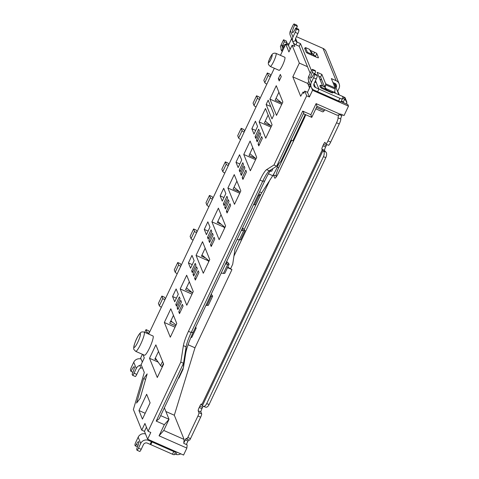 <?xml version="1.0" encoding="UTF-8"?>
<svg xmlns="http://www.w3.org/2000/svg" width="479" height="479" viewBox="0 0 479 479"><rect width="100%" height="100%" fill="white"/><g stroke="black" fill="none" stroke-linecap="round" stroke-linejoin="round"><path stroke-width="0.72" d="M230.621 268.677L232.716 264.24L234.991 249.026L239.272 239.973M244.272 229.399L260.582 194.899A4.509 0.736 113.8 0 1 261.738 192.762L272.737 175.691A15.023 2.455 -66.2 0 0 278.634 163.944M320.421 85.741L319.762 85.687L320.529 87.561L322.008 88.477L331.498 92.663L332.731 92.992L332.408 92.124L333.641 92.453L342.455 96.345A6.011 5.856 158 0 1 345.491 99.452L346.377 101.65A6.011 5.856 -22 0 0 344.617 99.303L343.377 98.62A3.006 0.467 25.3 0 0 342.234 98.476A3.006 0.467 25.3 0 0 342.24 98.56L342.365 98.878A3.006 0.467 -154.7 0 1 342.371 98.961L341.102 101.65A3.006 0.467 25.3 0 1 338.641 100.991L314.236 90.22A6.011 5.856 -22 0 1 311.2 87.106L308.662 80.837A6.011 5.856 158 0 1 308.811 76.191L311.033 71.497A3.006 0.491 113.8 0 1 312.5 69.371A3.006 0.491 113.8 0 1 312.553 69.437L312.799 70.036A3.006 0.491 113.8 0 1 312.164 72.479A6.61 1.078 -66.2 0 0 310.775 77.849A6.61 1.078 -66.2 0 0 310.901 77.993A6.61 1.078 -66.2 0 0 313.224 75.095A3.006 0.491 113.8 0 1 314.284 73.784A3.006 0.491 113.8 0 1 314.338 73.85L314.583 74.449A3.006 0.491 113.8 0 1 313.565 77.76L316.278 78.957L314.056 83.651A3.006 2.928 158 0 0 315.505 87.531L318.894 89.028L316.356 82.765L314.805 82.077M316.278 78.957A3.006 0.491 -66.2 0 0 317.296 75.646L317.05 75.041A3.006 0.491 -66.2 0 0 316.996 74.981L314.284 73.784M314.751 73.988A6.61 1.078 113.8 0 1 314.877 73.676A3.006 0.491 -66.2 0 0 315.511 71.233L315.266 70.635A3.006 0.491 -66.2 0 0 315.212 70.569L312.5 69.371M311.2 87.106A6.011 5.856 -22 0 1 311.35 82.454L313.565 77.76M315.487 80.628L318.894 89.028L317.625 91.717L318.894 89.028L339.91 98.309A3.006 0.467 -154.7 0 0 342.371 98.961M139.682 451.386A3.006 0.491 -66.2 0 0 139.736 451.452A3.006 0.491 -66.2 0 0 141.203 449.326L138.491 448.128A3.006 0.491 113.8 0 1 137.024 450.254A3.006 0.491 113.8 0 1 136.97 450.188L136.731 449.589A3.006 0.491 113.8 0 1 137.359 447.147A6.61 1.078 -66.2 0 0 138.748 441.776A6.61 1.078 -66.2 0 0 138.629 441.632A6.61 1.078 -66.2 0 0 136.299 444.53A3.006 0.491 113.8 0 1 135.24 445.841A3.006 0.491 113.8 0 1 135.186 445.775L134.94 445.177A3.006 0.491 113.8 0 1 135.958 441.866L138.18 437.171A6.011 5.856 158 0 1 145.52 433.962M138.491 448.128L140.712 443.434A6.011 5.856 -22 0 1 148.676 440.458L148.274 439.471M141.203 449.326L143.425 444.632A3.006 2.928 158 0 1 147.406 443.147L150.795 444.638L152.065 441.955L148.676 440.458M152.065 441.955L151.663 440.967M189.361 440.189A2.251 0.371 -66.2 0 0 189.403 440.237A2.251 0.371 -66.2 0 0 190.504 438.65L200.653 417.179A3.006 0.491 -66.2 0 0 201.665 413.868L198.953 412.67A3.006 0.491 113.8 0 1 197.941 415.982L187.792 437.453A2.251 0.371 113.8 0 1 186.69 439.045A2.251 0.371 113.8 0 1 186.648 438.992L186.397 438.369A2.251 0.371 -66.2 0 0 186.355 438.321A2.251 0.371 -66.2 0 0 185.253 439.908L183.792 443.003M203.126 406.246A3.006 0.491 113.8 0 0 202.557 407.336L201.922 408.677A3.006 0.491 113.8 0 0 200.905 411.988L201.665 413.868M324.6 150.31L324.93 151.125A4.509 0.695 25.3 0 0 325.361 151.603L322.936 150.723A7.514 1.162 -154.7 0 1 322.217 149.927L321.888 149.113L324.6 150.31A3.006 0.491 113.8 0 1 325.612 146.999L326.247 145.658A3.006 0.491 113.8 0 1 326.834 144.538M338.922 114.834A3.006 0.491 -66.2 0 0 338.06 117.804A4.509 0.736 113.8 0 1 336.539 122.768L327.977 140.886A4.509 0.736 113.8 0 1 325.774 144.071L328.486 145.263A4.509 0.736 -66.2 0 0 330.69 142.083L339.252 123.965A4.509 0.736 -66.2 0 0 340.773 119.002A3.006 0.491 113.8 0 1 341.79 115.69L339.491 114.673M342.24 114.744L341.79 115.69M322.69 86.034L317.128 72.299L321.876 74.395L325.684 83.795A6.011 0.982 113.8 0 1 325.66 84.825L335.15 89.016A6.011 0.982 -66.2 0 0 335.174 87.98L331.366 78.586L336.114 80.682A6.011 5.856 -22 0 1 339 88.441L337.731 91.124L339.276 94.938M188.636 439.902A2.251 0.371 113.8 0 0 187.966 441.105L186.355 444.512M291.651 140.335L278.676 167.782A7.514 1.227 113.8 0 0 276.144 176.056L276.395 176.685M198.953 412.67L198.192 410.79A3.006 0.491 -66.2 0 1 199.21 407.479L199.845 406.138A3.006 0.491 -66.2 0 1 201.312 404.013A3.006 0.491 -66.2 0 1 201.366 404.078L201.695 404.893A7.514 1.162 25.3 0 0 202.413 405.689L202.928 406.108A4.509 2.317 109.9 0 0 203.294 406.324A4.509 2.317 109.9 0 0 206.694 403.623L323.409 156.711A4.509 2.317 109.9 0 0 323.445 151.142L322.936 150.723L202.413 405.689M336.042 87.771L336.288 87.244A3.006 2.928 158 0 0 334.845 83.364L332.965 82.532M325.774 144.071A4.509 0.736 113.8 0 1 325.696 143.969L325.061 142.407A3.006 0.491 -66.2 0 0 325.001 142.341A3.006 0.491 -66.2 0 0 323.535 144.46L322.9 145.802A3.006 0.491 -66.2 0 0 321.888 149.113M273.377 174.655A7.514 1.227 -66.2 0 0 273.431 174.859L274.701 177.996A7.514 1.227 -66.2 0 0 274.838 178.158A7.514 1.227 -66.2 0 0 278.503 172.853L303.878 119.175A7.514 1.227 -66.2 0 0 305.698 114.703M180.775 453.817A6.011 5.856 -22 0 1 175.943 454.403L175.26 454.17A2.251 0.347 -154.7 0 0 174.679 453.984M175.392 451.44L175.601 451.96A2.251 0.347 -154.7 0 1 175.607 452.026A2.251 0.347 -154.7 0 1 173.757 451.529L172.494 454.218A2.251 0.347 25.3 0 0 174.338 454.709A2.251 0.347 25.3 0 0 174.332 454.643M150.987 440.668L151.388 441.656L173.757 451.529M172.494 454.218L150.119 444.338L151.388 441.656M141.083 359.016A6.011 5.856 158 0 0 133.743 362.226L131.521 366.92A3.006 0.491 113.8 0 0 130.51 370.231L130.983 371.405L132.94 372.267M142.508 368.04A3.006 2.928 158 0 0 138.988 369.686L136.772 374.386A3.006 0.491 -66.2 0 1 135.306 376.506A3.006 0.491 -66.2 0 1 135.246 376.44M130.983 371.405A6.64 1.084 -66.2 0 1 134.222 366.716A6.64 1.084 -66.2 0 1 134.342 366.86A6.64 1.084 -66.2 0 1 132.102 374.171L132.533 375.243A3.006 0.491 113.8 0 0 132.593 375.308A3.006 0.491 113.8 0 0 134.06 373.189L136.275 368.489A6.011 5.856 -22 0 1 141.293 365.028M339.144 83.795L326.085 51.528A6.011 5.856 158 0 0 323.05 48.415L296.411 36.655M296.507 28.285A6.64 1.084 113.8 0 1 297.351 26.387L294.639 25.189A6.64 1.084 -66.2 0 0 292.394 32.5A6.64 1.084 -66.2 0 0 292.519 32.644A6.64 1.084 -66.2 0 0 295.759 27.956L296.19 29.027A3.006 0.491 113.8 0 1 295.178 32.338L297.89 33.536L295.669 38.23A3.006 2.928 158 0 0 295.597 40.553L295.597 40.553A3.006 2.928 158 0 0 297.112 42.11L300.501 43.607L311.452 70.658M313.482 55.025A2.251 0.347 -154.7 0 1 315.541 56.318L316.811 53.636L318.463 57.708A2.251 0.347 25.3 0 1 318.463 57.773A2.251 0.347 25.3 0 1 316.619 57.282L308.482 53.69A2.251 0.347 25.3 0 1 306.261 52.325L304.608 48.253A2.251 0.347 25.3 0 1 304.608 48.187A2.251 0.347 25.3 0 1 305.177 48.205M316.811 53.636A2.251 0.347 25.3 0 0 314.589 52.271L310.23 50.343M324.427 86.801A3.006 0.491 -66.2 0 0 324.415 86.477L320.607 77.077L321.876 74.395M320.607 77.077L318.733 76.251M310.17 73.311L299.231 46.289L295.842 44.798A6.011 5.856 -22 0 1 292.813 41.685A6.011 5.856 -22 0 1 292.807 41.679A6.011 5.856 -22 0 1 292.956 37.033L295.178 32.338M341.359 101.111A3.006 0.467 -154.7 0 1 342.108 101.303L343.263 102.177A3.006 2.928 158 0 1 343.551 102.68M315.541 56.318L315.781 56.911M335.15 89.016L334.54 92.411A6.011 0.982 113.8 0 0 334.48 92.824M324.493 86.831L325.66 84.825L325.169 87.537M294.639 25.189L294.16 24.016A3.006 0.491 113.8 0 0 294.106 23.95A3.006 0.491 113.8 0 0 292.639 26.07L290.418 30.77A6.011 5.856 158 0 0 290.274 35.416L292.813 41.685L295.597 40.553M299.231 46.289L300.501 43.607M346.377 101.65A6.011 5.856 -22 0 1 346.784 104.111M342.91 101.782A3.006 2.928 -22 0 1 342.826 102.362M337.731 91.124L337.324 90.944M203.294 406.324L205.719 407.198A4.509 2.317 -70.1 0 0 209.113 404.504L325.834 157.591A4.509 2.317 -70.1 0 0 325.87 152.023L325.361 151.603M295.759 27.956L298.471 29.153L298.902 30.225A3.006 0.491 -66.2 0 1 297.89 33.536M294.106 23.95L296.818 25.148A3.006 0.491 -66.2 0 1 296.872 25.213L297.351 26.387M182.637 369.177L183.212 368.926L183.038 368.327L183.212 368.926L182.637 369.177M178.895 378.057L178.332 378.272L178.895 378.057M162.291 366.944L160.573 365.561L155.346 358.076L160.573 365.561L162.291 366.944M148.987 333.444A4.509 0.695 -154.7 0 1 146.963 331.923L146.023 329.606L144.73 332.342L146.023 329.606L146.963 331.923A4.509 0.695 -154.7 0 0 148.987 333.444M148.735 330.803L149.43 332.51L148.735 330.803L146.023 329.606L148.735 330.803M210.257 296.202L212.67 296.142L208.299 305.38L205.934 305.351M212.67 296.142L211.179 294.25M192.594 292.944L186.451 287.837M180.703 266.348A4.509 0.695 -154.7 0 1 178.679 264.827L177.739 262.51L174.254 269.893L175.188 272.21A4.509 0.695 25.3 0 0 177.212 273.731M177.739 262.51L180.451 263.707L181.146 265.414M282.191 103.398L276.048 98.291M270.3 76.802A4.509 0.695 -154.7 0 1 268.276 75.281L267.342 72.964L263.851 80.346L264.791 82.663A4.509 0.695 25.3 0 0 266.809 84.184M267.342 72.964L270.054 74.161L270.743 75.868M271.407 126.211L265.264 121.103M259.516 99.614A4.509 0.695 -154.7 0 1 257.492 98.093L256.558 95.776L253.068 103.159L254.008 105.476A4.509 0.695 25.3 0 0 256.026 106.997M256.558 95.776L259.271 96.974L259.959 98.68M272.994 168.512L271.731 171.189L269.905 171.248M256.026 158.753L249.882 153.645M244.134 132.156A4.509 0.695 -154.7 0 1 242.111 130.635L241.177 128.318L237.686 135.701L238.626 138.018A4.509 0.695 25.3 0 0 240.644 139.539M241.177 128.318L243.889 129.516L244.577 131.222M225.453 264.049L229.154 264.168L224.795 273.383L221.154 273.15M226.256 262.36L226.435 262.887L225.914 263.073M229.154 264.168L226.693 261.432M209.101 260.935L201.97 255.002M196.558 232.8A4.509 0.695 -154.7 0 1 194.54 231.279L193.6 228.962L190.109 236.345L191.049 238.662A4.509 0.695 25.3 0 0 193.073 240.183M193.6 228.962L196.312 230.159L197.001 231.866M195.073 328.331L196.192 328.091L195.666 327.067M196.192 328.085L191.792 337.396L190.84 337.581M176.074 324.99L170.823 320.894M164.842 299.896A4.509 0.695 -154.7 0 1 162.824 298.375L161.884 296.058L158.393 303.441L159.333 305.758A4.509 0.695 25.3 0 0 161.351 307.279M161.884 296.058L164.596 297.255L165.285 298.962M257.834 195.558L260.241 195.492L255.87 204.737L253.505 204.707M260.241 195.492L258.756 193.606M240.171 192.301L234.027 187.193M228.273 165.704A4.509 0.695 -154.7 0 1 226.256 164.183L225.316 161.866L221.825 169.249L222.765 171.566A4.509 0.695 25.3 0 0 224.789 173.087M225.316 161.866L228.028 163.064L228.717 164.77M241.314 230.501L245.014 230.621L240.656 239.835L237.015 239.596M242.111 228.812L242.296 229.339L241.775 229.525M245.014 230.621L242.554 227.884M224.956 227.387L217.831 221.454M212.419 199.252A4.509 0.695 -154.7 0 1 210.395 197.731L209.461 195.414L205.97 202.797L206.91 205.114A4.509 0.695 25.3 0 0 208.928 206.635M209.461 195.414L212.167 196.612L212.862 198.318M283.55 39.769L281.329 44.463L282.125 46.421L284.34 41.727L283.55 39.769L286.262 40.966L287.053 42.924L286.604 43.876M282.67 46.661L282.125 46.421M287.053 42.924L284.34 41.727M289.16 43.84A6.011 5.856 158 0 0 285.777 44.128M285.735 44.14A6.011 5.856 158 0 0 283.37 45.792L282.365 46.99M282.849 48.223L281.586 50.906L280.951 49.343L281.011 48.044L280.377 46.475L281.329 44.463L282.849 48.223A6.011 5.856 -22 0 1 284.963 45.78M287.358 44.828A6.011 5.856 -22 0 1 288.729 44.751M315.805 108.817L322.678 111.852A10.514 1.718 -66.2 0 0 324.097 110.835L316.445 107.458M324.924 109.811L324.097 110.835M281.586 50.906L282.376 51.253M142.934 354.538L144.293 357.909L141.125 364.615L144.293 372.446L133.384 409.485L141.754 430.16L144.927 423.454L148.095 431.286L180.805 362.082L183.397 345.646A15.023 2.455 -66.2 0 1 188.469 331.33L259.959 180.092A15.023 2.455 -66.2 0 1 266.593 169.638L273.964 165.004L306.68 95.8L304.776 91.106L303.662 93.453L303.093 92.04L304.117 92.495M303.093 92.04L300.68 96.279L292.819 76.856L299.321 63.09L292.094 45.236L288.921 51.948L285.747 44.116L280.443 55.336M274.341 68.246L148.682 334.085M135.677 351.335L144.49 355.226A10.514 1.718 -66.2 0 0 149.969 347.053A10.514 1.718 -66.2 0 0 153.178 336.21A10.514 1.718 -66.2 0 0 152.981 335.983L144.167 332.091A10.514 1.718 113.8 0 1 144.365 332.318A10.514 1.718 -66.2 0 1 141.155 343.162A10.514 1.718 -66.2 0 1 135.677 351.335L133.964 349.55C133.587 349.227 133.605 347.94 134.018 345.688C135.048 342.222 136.138 339.461 137.287 337.414C138.491 335.114 139.593 333.534 140.592 332.671C141.239 331.911 142.431 331.719 144.167 332.091M270.246 66.437L279.059 70.329A7.137 1.168 -66.2 0 0 282.784 64.785A7.137 1.168 -66.2 0 0 284.957 57.426A7.137 1.168 -66.2 0 0 284.825 57.27L276.012 53.385C274.239 52.864 272.832 53.331 271.785 54.792L269.09 60.097C268.282 62.013 268.12 63.557 268.599 64.731L270.246 66.437A7.137 1.168 -66.2 0 0 273.97 60.893A7.137 1.168 -66.2 0 0 276.144 53.534A7.137 1.168 -66.2 0 0 276.012 53.385M234.494 204.311L227.896 188.019L234.243 174.601L240.835 190.887L234.494 204.311M250.349 170.763L243.757 154.472L250.098 141.054L256.696 157.34L250.349 170.763M276.515 115.409L269.922 99.117L276.263 85.699L282.861 101.985L276.515 115.409M265.731 138.221L259.139 121.929L265.48 108.511L272.078 124.797L265.731 138.221M219.143 239.692L211.916 221.837L218.382 208.149L225.615 226.004L219.143 239.692M203.282 273.24L196.055 255.385L202.527 241.697L209.754 259.552L203.282 273.24M186.792 305.225L180.2 288.933L186.666 275.245L193.265 291.537L186.792 305.225M170.302 337.204L164.339 322.481L170.811 308.793L176.769 323.517L170.302 337.204M149.514 358.286L155.855 344.868L163.638 364.088L157.298 377.512L149.514 358.286L158.16 362.106M174.703 301.776L172.56 296.489L176.128 288.933L178.272 294.226L174.703 301.776M176.5 306.219L175.787 304.452L179.356 296.902L180.068 298.662L176.5 306.219M177.871 309.602L177.158 307.841L180.727 300.285L181.439 302.051L177.871 309.602M179.499 313.619L178.781 311.859L182.355 304.309L183.068 306.069L179.499 313.619M190.558 268.228L188.415 262.935L191.989 255.385L194.127 260.678L190.558 268.228M192.354 272.671L191.642 270.904L195.21 263.354L195.929 265.115L192.354 272.671M193.726 276.054L193.013 274.293L196.582 266.737L197.3 268.503L193.726 276.054M195.354 280.071L194.642 278.311L198.21 270.761L198.923 272.521L195.354 280.071M206.419 234.68L204.276 229.387L207.844 221.837L209.988 227.124L206.419 234.68M208.215 239.123L207.503 237.356L211.071 229.806L211.784 231.567L208.215 239.123M209.586 242.506L208.874 240.739L212.442 233.189L213.155 234.955L209.586 242.506M211.215 246.523L210.497 244.763L214.071 237.213L214.784 238.973L211.215 246.523M222.274 201.132L220.136 195.839L223.705 188.289L225.843 193.576L222.274 201.132M224.076 205.575L223.358 203.809L226.932 196.258L227.645 198.019L224.076 205.575M225.441 208.958L224.729 207.191L228.297 199.641L229.016 201.408L225.441 208.958M227.07 212.975L226.357 211.215L229.926 203.659L230.638 205.425L227.07 212.975M238.135 167.584L235.991 162.291L239.56 154.741L241.703 160.028L238.135 167.584M239.931 172.027L239.219 170.261L242.787 162.71L243.5 164.471L239.931 172.027M241.302 175.41L240.59 173.643L244.158 166.093L244.871 167.86L241.302 175.41M242.931 179.427L242.218 177.667L245.787 170.111L246.499 171.877L242.931 179.427M253.99 134.036L251.852 128.743L255.421 121.193L257.558 126.48L253.99 134.036M255.792 138.479L255.073 136.713L258.648 129.162L259.361 130.923L255.792 138.479M257.163 141.862L256.445 140.096L260.013 132.545L260.732 134.312L257.163 141.862M258.786 145.879L258.073 144.119L261.642 136.563L262.354 138.329L258.786 145.879M271.976 118.918L266.132 104.494L268.168 100.195L274.006 114.625L271.976 118.918M279.227 80.951L278.317 78.712L280.353 74.419L281.257 76.652L279.227 80.951M142.431 419.095L138.964 410.527L146.646 394.271L150.113 402.839L142.431 419.095M143.634 378.56L136.581 403.084L140.107 398.42L147.161 373.901L143.634 378.56L145.574 379.416M146.436 427.19L144.466 431.357L147.634 439.189L183.571 455.05L186.864 448.081L159.064 435.812L164.333 424.675L156.196 421.083L183.517 363.28L180.805 362.082M147.634 439.189L150.807 432.483L148.095 431.286M183.481 367.387L185.648 353.628L186.109 346.844L183.517 363.28L183.481 367.387L159.226 418.7L156.196 421.083M183.397 345.646L186.109 346.844A15.023 2.455 113.8 0 1 191.181 332.528L262.672 181.29A15.023 2.455 113.8 0 1 268.533 171.506A15.023 2.455 113.8 0 1 269.306 170.829L276.676 166.201L302.722 111.098L310.859 114.691L316.092 103.62L340.503 114.391L340.665 114.044L344.054 115.541L348.49 106.146L347.862 104.584L341.755 101.889L341.449 101.123M273.964 165.004L276.676 166.201L280.868 161.357L303.848 112.745L302.722 111.098M304.776 91.106L307.488 92.303L309.386 96.998L306.68 95.8M309.386 96.998L312.559 90.292L348.49 106.146M303.405 113.691L311.757 117.379L310.859 114.691M309.386 82.616L308.799 81.185L307.734 83.442L309.554 87.932M340.503 114.391L337.33 115.283L316.99 106.308L311.757 117.379M299.321 63.09L307.494 66.701M321.78 79.981L319.906 79.149M292.819 76.856L307.734 83.442M334.719 91.393L335.48 93.261M293.196 42.457L294.807 46.433L292.094 45.236M338.869 94.758L334.126 83.047M346.527 102.063L346.91 102.237L345.006 97.536L343.204 96.74M311.584 87.879L312.559 90.292M327.51 90.902L324.762 86.95L325.654 89.142L321.583 87.352L321.235 88.088M325.654 89.142L326.594 90.501M321.583 87.352L320.696 85.154L320.08 86.46M320.696 85.154L324.762 86.95M307.488 92.303L310.62 85.669M316.092 103.62L316.99 106.308M186.864 448.081L187.151 444.859L183.756 443.362L184.11 439.429L174.314 415.233L194.983 347.796L231.944 269.605L227.513 267.647M227.764 267.114L231.944 269.605M233.938 256.079L269.737 180.349M290.951 140.03L292.807 140.844L305.255 114.511M142.323 362.076L140.664 357.981L142.401 354.304M285.747 44.116L288.46 45.313L291.597 38.685M144.466 431.357L141.754 430.16M159.064 435.812L163.77 430.447L184.11 439.429M164.333 424.675L169.033 419.311L163.77 430.447M164.375 407.803L169.033 419.311L160.681 415.622M174.314 415.233L165.872 411.509M188.079 344.748L194.983 347.796M185.648 353.628A22.537 3.682 113.8 0 1 193.259 332.157L264.749 180.924A22.537 3.682 113.8 0 1 270.743 169.931M310.29 86.37L308.62 85.633M259.139 121.929L270.964 127.151M269.922 99.117L281.748 104.338M281.778 103.051L275.174 100.141L278.91 92.231M270.994 125.863L264.39 122.953L268.126 115.05M279.946 79.43L278.317 78.712M307.859 83.753L310.266 84.819L310.614 85.681M275.982 98.434L276.503 98.668M265.198 121.247L265.719 121.48M211.916 221.837L224.118 227.226L224.543 228.273M224.118 227.226L224.298 226.836M196.055 255.385L208.257 260.774L208.682 261.821M175.661 325.858L169.722 323.235L173.458 315.332M170.524 321.529L171.686 322.044L171.266 321.002M205.485 257.924L201.437 256.139L205.174 248.236M175.027 327.199L164.339 322.481M180.2 288.933L192.025 294.154M192.181 292.597L185.577 289.687L189.313 281.784M192.259 264.636L188.415 262.935M208.114 231.088L204.276 229.387M223.974 197.534L220.136 195.839M239.829 163.986L235.991 162.291M255.69 130.438L251.852 128.743M176.398 298.183L172.56 296.489M186.385 287.981L186.906 288.214M221.346 224.376L217.292 222.591L221.029 214.688M239.751 191.953L233.153 189.043L236.889 181.14M233.956 187.337L234.476 187.57M239.728 193.241L227.896 188.019M255.612 158.405L249.008 155.495L252.744 147.586M249.816 153.789L250.337 154.022M243.757 154.472L255.582 159.693M156.687 359.992L154.831 359.172L158.501 351.406M145.185 413.275L138.964 410.527M177.068 305.021L175.787 304.452M178.433 308.404L177.158 307.841M180.062 312.422L178.781 311.859M192.923 271.473L191.642 270.904M194.294 274.856L193.013 274.293M195.923 278.874L194.642 278.311M208.784 237.925L207.503 237.356M210.149 241.308L208.874 240.739M211.778 245.326L210.497 244.763M224.639 204.377L223.358 203.809M226.01 207.76L224.729 207.191M227.639 211.778L226.357 211.215M240.5 170.829L239.219 170.261M241.871 174.212L240.59 173.643M243.494 178.23L242.218 177.667M256.355 137.275L255.073 136.713M257.726 140.664L256.445 140.096M259.355 144.682L258.073 144.119M346.91 102.237L346.688 102.698M288.46 45.313L290.118 49.409M314.356 56.282L309.548 49.361L312.392 55.414M304.86 48.87L305.476 47.565L309.548 49.361M311.446 54.061L307.38 52.265L307.051 52.959M307.38 52.265L305.476 47.565M270.725 106.518L266.132 104.494M260.582 194.899L259.792 194.552M272.737 175.691L268.42 173.781M259.6 191.816L261.738 192.762M314.338 73.85L317.05 75.041M314.583 74.449L317.296 75.646M312.799 70.036L315.511 71.233M312.164 72.479L314.877 73.676M308.811 76.191L311.35 82.454M313.99 83.807L315.505 87.531M315.266 70.635L312.553 69.437M140.712 443.434L138.18 437.171M138.054 445.302L136.299 444.53M197.941 415.982L200.653 417.179M187.792 437.453L190.504 438.65M200.905 411.988L198.192 410.79M336.288 87.244L334.689 83.292M201.695 404.893L322.217 149.927M187.966 441.105L185.253 439.908M177.008 452.152L175.943 454.403M139.814 365.339L140.76 368.111M134.06 373.189L136.772 374.386M136.275 368.489L133.743 362.226M323.05 48.415L336.114 80.682M342.455 96.345L343.377 98.62M295.603 38.38L297.112 42.11L295.842 44.798M325.684 83.795L335.174 87.98M325.918 88.609L334.54 92.411M326.959 90.112L332.258 92.447M338.641 100.991L339.91 98.309M344.617 99.303L343.263 102.177M332.414 92.166L332.073 92.89M340.773 119.002L338.06 117.804M339.252 123.965L336.539 122.768M327.977 140.886L330.69 142.083M326.247 145.658L323.535 144.46M322.9 145.802L325.612 146.999M325.834 157.591L323.409 156.711M206.694 403.623L209.113 404.504M325.87 152.023L323.445 151.142M202.557 407.336L199.845 406.138M201.922 408.677L199.21 407.479M292.956 37.033L290.418 30.77M296.872 25.213L294.16 24.016M296.19 29.027L298.902 30.225M313.362 54.857L314.589 52.271M278.676 167.782L277.257 167.153M274.701 177.996L275.048 178.152M276.144 176.056L273.431 174.859M163.429 363.567L161.938 366.71L163.429 363.567M162.549 361.394L160.573 365.561L162.549 361.394M146.412 333.085L146.963 331.923L146.412 333.085M206.922 305.518L211.257 296.345L210.419 295.86M211.796 294.795L211.053 294.519M175.188 272.21L178.679 264.827M264.791 82.663L268.276 75.281M254.008 105.476L257.492 98.093M270.354 171.326L271.126 169.686M238.626 138.018L242.111 130.635M223.418 273.521L227.747 264.372L225.825 263.27M228.279 262.827L226.369 262.121M191.049 238.662L194.54 231.279M159.333 305.758L162.824 298.375M254.499 204.874L258.834 195.701L257.995 195.216M259.367 194.151L258.624 193.875M222.765 171.566L226.256 164.183M239.278 239.973L243.601 230.824L241.685 229.716M244.134 229.279L242.224 228.573M206.91 205.114L210.395 197.731M193.259 332.157L191.181 332.528L188.469 331.33M264.749 180.924L262.672 181.29L259.959 180.092M269.306 170.829L266.593 169.638M134.036 347.227A7.514 1.227 113.8 0 1 136.575 338.952A7.514 1.227 113.8 0 1 140.383 333.809A7.514 1.227 113.8 0 1 137.844 342.084A7.514 1.227 113.8 0 1 134.036 347.227M272.162 55.025A4.131 0.677 113.8 0 1 270.767 59.576A4.131 0.677 113.8 0 1 268.671 62.402A4.131 0.677 113.8 0 1 270.066 57.851A4.131 0.677 113.8 0 1 272.162 55.025M135.24 445.841L137.485 446.835M139.736 451.452L137.024 450.254M189.403 440.237L186.69 439.045M174.338 454.709L175.607 452.026M332.049 92.884L332.408 92.124M132.593 375.308L135.306 376.506M178.889 378.063L183.212 368.926L178.889 378.063"/></g></svg>
